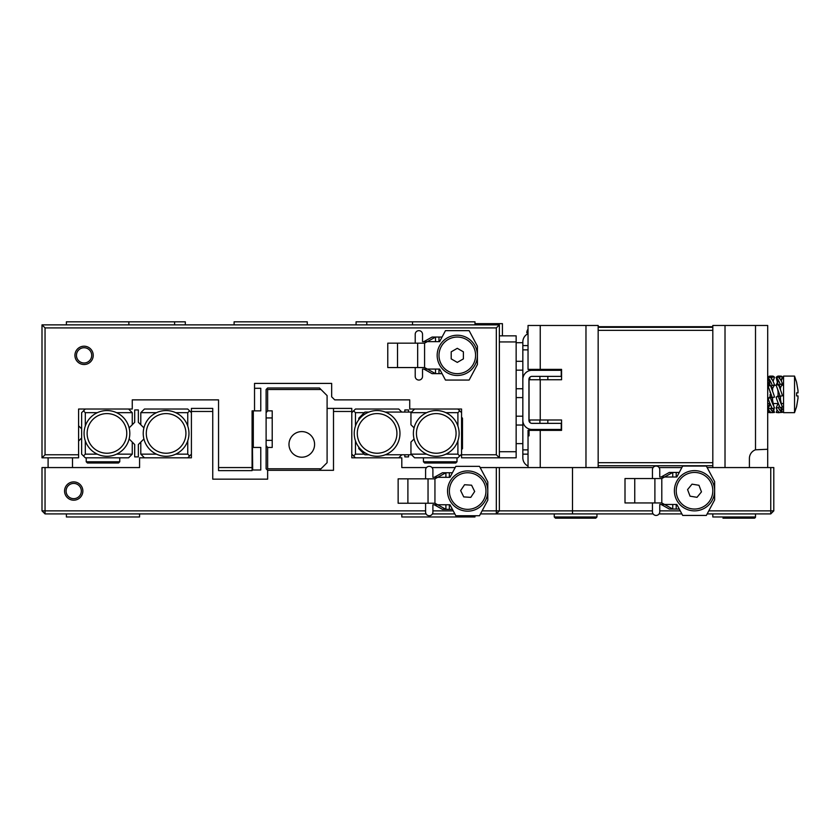 <?xml version="1.0" encoding="UTF-8"?>
<svg xmlns="http://www.w3.org/2000/svg" width="840" height="840" viewBox="0 0 840 840"><rect width="100%" height="100%" fill="white"/><g stroke="black" fill="none" stroke-linecap="round" stroke-linejoin="round"><path stroke-width="1.26" d="M516.149 451.71L516.149 457.81L499.37 457.81L499.37 451.71L516.149 451.71L516.149 341.943L499.37 341.943L499.37 335.843L516.149 335.843L516.149 341.943M499.37 451.71L499.37 324.87L496.325 327.915L45.045 327.915L45.045 454.766L78.593 454.766L78.593 409.028L132.258 409.028L132.258 399.872L218.547 399.872L218.547 467.565L252.084 467.565L252.084 470.62L218.547 470.62L218.547 467.565M772.579 403.253L772.579 397.74M773.01 408.377L774.47 412.44L771.803 412.671A18.291 5.859 83.2 0 1 768.621 409.773L768.243 408.786L770.133 403.841L771.803 407.579A18.291 3.171 72.8 0 1 768.621 400.008L768.243 398.401L770.133 396.669L770.133 394.391M772.579 391.251L772.579 388.437L770.553 385.392L770.921 386.799A18.291 0.997 70.4 0 1 774.091 395.493L774.47 397.12L770.553 397.761L774.47 407.957L772.159 408.629M771.372 386.484L772.159 385.497L774.47 385.004L772.579 388.437M774.47 385.004L774.091 383.607A18.291 4.694 76.8 0 0 770.921 377.843L770.553 377.233L768.243 377.748L770.133 385.697M771.341 407.043L770.921 409.5L774.47 412.44M773.546 410.046L774.249 408.019M774.365 377.538L773.294 380.352M774.47 377.286L774.091 376.761A18.291 6.206 89.7 0 0 772.412 376.089L770.123 376.1A18.291 6.206 89.7 0 1 771.803 376.772L774.47 377.286L773.021 381.234M770.553 412.713L768.243 412.419L769.041 410.424M769.702 403.536L768.243 407.62L770.133 403.62M769.619 381.455L768.243 384.594L768.653 385.235M771.803 376.772L768.621 376.645A18.291 6.206 89.7 0 1 770.123 376.1M768.485 377.695L768.621 376.645M771.372 379.071L772.159 377.276M771.803 384.143L768.621 378.389A18.291 4.694 76.8 0 1 771.803 384.143L772.159 385.497M768.243 377.748L768.621 378.389M770.133 396.669L771.341 397.341M771.803 396.312L768.621 387.608A18.291 0.997 70.4 0 1 771.803 396.312L772.159 397.877M770.553 385.392L768.243 386.148L768.621 387.608M770.921 399.294A18.291 3.171 72.8 0 0 774.091 406.865M768.243 398.401L770.553 397.761M770.921 409.5A18.291 5.859 83.2 0 0 774.091 412.398M768.243 408.786L770.553 408.544M773.619 410.267A18.291 5.796 97.3 0 0 774.091 409.5M768.621 383.208A18.291 4.809 102.8 0 1 769.556 381.192M783.552 385.235L781.63 385.235M776.223 385.235L774.312 385.235M770.133 385.235L767.697 385.235M783.552 403.536L781.116 403.536M777.987 403.536L772.937 403.536M769.976 403.536L767.697 403.536M794.535 412.681L794.535 376.089L783.552 376.089L783.552 412.681L794.535 412.681L796.603 406.581L798 398.349L796.572 406.581M798 390.421L796.572 382.19L798 390.421L798 392.858L796.572 392.858L796.572 395.913L798 395.913L798 398.349M796.572 382.19L794.535 376.089M712.814 326.697L598.164 326.697M528.034 332.798L526.817 332.798A6.101 6.101 0 0 1 528.034 329.133M780.507 402.129L780.507 396.438M780.759 407.558L782.397 412.367L779.73 412.534A18.291 5.691 81.9 0 1 776.549 409.038L776.171 407.957L778.061 403.253L779.73 406.623A18.291 2.783 72.1 0 1 776.549 398.748L776.171 397.131L778.061 395.798L778.061 391.724L778.061 394.391M780.507 389.959L780.392 387.377L778.481 384.258L778.848 385.613A18.291 1.428 70.7 0 1 782.019 394.191L782.397 395.829L778.481 396.449L782.397 407.064L780.087 407.757M779.3 385.466L780.087 384.363L782.397 383.922L780.507 387.681M782.397 383.922L782.019 382.578A18.291 4.977 77.9 0 0 778.848 377.318L776.171 377.286L778.061 385.182M779.268 406.256L778.481 407.673L778.848 408.713L782.397 412.367M781.641 410.487L782.397 409.259L781.547 407.316M778.796 411.978L778.848 412.713L776.171 412.44L777.115 409.994M779.667 412.514A18.291 5.943 95.9 0 1 778.848 412.713L779.321 412.335M781.956 377.979L781.2 380.835M782.397 378.074L782.019 378.788L782.397 378.074M782.397 376.908L782.019 376.499A18.291 6.195 91.2 0 0 780.822 376.12L778.523 376.068A18.291 6.195 91.2 0 1 779.73 376.446L782.397 376.908L781.053 380.562M776.549 407.442L776.275 408.314M777.767 381.959L776.549 384.269A18.291 4.515 103.9 0 1 777.693 381.685M776.171 385.707L776.549 384.269M779.73 376.446L776.549 376.961A18.291 6.195 91.2 0 1 778.523 376.068M776.171 377.559L776.549 376.961L777.756 381.927M779.3 378.683L780.087 376.845M779.73 383.072L776.549 377.811A18.291 4.977 77.9 0 1 779.73 383.072L780.087 384.363M776.171 377.286L776.549 377.811M778.061 395.798L779.268 396.165M779.73 394.989L776.549 386.421A18.291 1.428 70.7 0 1 779.73 394.989L780.087 396.575M778.481 384.258L776.171 385.014L776.549 386.421M778.848 398.013A18.291 2.783 72.1 0 0 782.019 405.888M776.171 397.131L778.481 396.449M778.848 408.713A18.291 5.691 81.9 0 0 782.019 412.209M776.171 407.957L778.481 407.673M529.053 410.865A3.045 3.045 0 0 0 528.927 411.726M529.053 388.878A3.045 3.045 0 0 1 528.927 388.028M516.149 361.294L516.149 342.72L522.837 342.699L522.837 341.943L522.837 345.597L528.034 345.597M516.149 388.731L516.149 370.156L522.837 370.146L522.837 361.305L516.254 361.305M516.149 416.178L516.149 397.604L522.837 397.593M516.149 443.615L516.149 425.04L522.837 425.03L522.837 416.189L516.254 416.189M516.254 388.742L522.837 388.742M539.91 370.146L547.837 370.146M516.254 443.636L522.837 443.636L522.837 446.828L522.837 399.872M547.837 423.35L547.837 420M547.837 379.754L547.837 376.394M547.837 370.304L547.837 369.38M547.837 430.364L547.837 429.45M767.697 449.274L767.697 325.479L755.506 325.479L755.506 449.799L767.697 449.274L767.697 467.565M540.236 325.479L540.236 369.38L528.034 369.38L528.034 325.479L598.164 325.479L598.164 467.565M540.236 369.38L561.572 369.38L561.572 379.754L529.053 379.754L529.053 420L561.572 420L561.572 430.364L528.034 430.364L528.034 467.565M598.164 327.306L712.814 327.306M712.814 467.565L712.814 325.479L755.506 325.479M755.506 449.799A9.146 9.146 0 0 0 749.406 458.419L749.406 467.565M598.164 465.738L712.814 465.738M529.053 435.855L528.034 435.855L529.053 435.855L529.053 430.364M528.034 449.883L522.837 449.883L522.837 420.305A9.146 9.146 0 0 0 531.982 429.45L561.246 429.45L561.246 423.35L531.982 423.35A3.045 3.045 0 0 1 528.927 420.305L528.927 379.449A3.045 3.045 0 0 1 531.982 376.394L561.246 376.394L561.246 370.304L531.982 370.304A9.146 9.146 0 0 0 522.837 379.449L522.837 345.597M528.927 370.818L528.927 369.38M528.927 430.364L528.927 428.925M522.837 342.699L522.837 341.943A9.146 9.146 0 0 1 528.034 333.69M528.034 349.87L522.837 349.87L522.837 386.883M522.837 420.305L522.837 379.449M528.034 466.064A9.146 9.146 0 0 1 522.837 457.81L522.837 449.883M539.91 369.38L539.91 370.304M539.91 376.394L539.91 379.754M539.91 420L539.91 423.35M539.91 429.45L539.91 430.364M314.591 444.392A12.81 12.81 0 0 0 301.791 431.592A12.81 12.81 0 0 0 288.981 444.392A12.81 12.81 0 0 0 301.791 457.202A12.81 12.81 0 0 0 314.591 444.392M267.635 447.447L267.635 468.783L320.995 468.783L327.096 462.693L327.096 395.608L320.995 389.508L267.635 389.508L267.635 410.855L272.213 410.855L272.213 447.447L267.635 447.447L266.112 445.599L266.112 412.703L267.635 410.855M266.112 445.599L266.112 468.783L266.878 469.55L267.635 468.783M266.878 469.55L267.635 470.316L267.635 479.157L260.012 479.157M267.635 470.316L333.501 470.316L319.473 470.316L320.995 468.783M266.112 412.703L266.112 389.508L266.878 388.742L267.635 389.508M320.995 389.508L319.473 387.986L267.635 387.986L266.878 388.742M323.484 466.305L322.665 467.124L323.484 466.305M64.565 491.043A9.146 9.146 0 0 0 73.71 500.189A9.146 9.146 0 0 0 82.856 491.043A9.146 9.146 0 0 0 73.71 481.898A9.146 9.146 0 0 0 64.565 491.043M66.087 491.043A7.623 7.623 0 0 0 73.71 498.666A7.623 7.623 0 0 0 81.333 491.043A7.623 7.623 0 0 0 73.71 483.42A7.623 7.623 0 0 0 66.087 491.043M139.577 513.912L139.577 516.968L66.391 516.968L66.391 513.912M474.978 515.739L474.978 516.968L401.804 516.968L401.804 513.912M708.792 510.867L770.752 510.867L770.752 467.565L707.165 467.565M681.87 467.565L659.075 467.565M653.131 467.565L499.37 467.565L499.37 510.867L652.438 510.867M770.752 467.565L773.798 467.565L773.798 510.867L770.752 510.867L770.752 513.912L707.165 513.912M482.097 510.867L496.325 510.867L496.325 467.565L480.144 467.565M455.185 467.565L431.97 467.565M426.51 467.565L401.804 467.565L401.804 457.81L351.792 457.81L351.792 411.464L333.501 411.464L333.501 408.408L351.792 408.408L351.792 411.464M496.325 467.565L499.37 467.565M333.501 470.316L333.501 411.464M267.635 479.157L212.751 479.157L212.751 411.464L191.405 411.464L191.405 457.81L139.577 457.81L139.577 467.565L45.045 467.565L45.045 510.867L425.586 510.867M432.905 510.867L453.233 510.867M426.069 513.912L45.045 513.912L45.045 510.867L42 510.867L42 467.565L45.045 467.565M191.405 411.464L191.405 408.408L212.751 408.408L212.751 411.464M333.501 408.408L327.096 408.408M659.757 510.867L680.253 510.867M681.87 513.912L659.075 513.912M653.131 513.912L480.469 513.912M454.86 513.912L432.411 513.912M773.798 510.867L770.752 513.912M499.37 510.867L496.325 510.867L496.325 513.912L499.37 510.867M45.045 513.912L42 510.867M93.23 355.362A9.146 9.146 0 0 0 84.073 346.206A9.146 9.146 0 0 0 74.928 355.362A9.146 9.146 0 0 0 84.073 364.507A9.146 9.146 0 0 0 93.23 355.362M91.697 355.362A7.623 7.623 0 0 0 84.073 347.739A7.623 7.623 0 0 0 76.451 355.362A7.623 7.623 0 0 0 84.073 362.985A7.623 7.623 0 0 0 91.697 355.362M356.066 324.87L356.066 321.815L474.978 321.815L474.978 324.87M307.272 324.87L307.272 321.815L234.097 321.815L234.097 324.87M66.391 324.87L66.391 321.815L185.315 321.815L185.315 324.87M252.084 470.001L252.693 470.001L252.084 410.855L254.531 410.855L254.531 383.407L331.674 383.407L331.674 396.827L334.719 399.872L409.731 399.872L409.731 409.028L461.559 409.028L461.559 417.26L462.483 418.173L462.483 448.665L461.559 449.579L461.559 454.766L496.325 454.766L496.325 327.915M253.302 447.447L253.302 410.855L252.084 410.855L252.084 467.565M78.593 454.766L78.593 457.81L42 457.81L42 324.87L499.37 324.87M496.325 454.766L499.37 457.81L461.559 457.81L461.559 454.766M42 457.81L45.045 454.766M42 324.87L45.045 327.915M754.698 518.112L755.506 516.968L755.506 513.912L755.506 516.968L712.814 516.968L712.814 513.912L712.814 516.968L755.506 516.968L754.278 518.186L722.977 518.186M118.535 462.998L119.752 461.769L118.535 462.998L119.752 461.769L119.752 457.81L119.752 461.769L86.216 461.769L86.216 457.81L86.216 461.769L119.752 461.769L118.535 462.998L87.433 462.998L112.476 462.998M104.339 462.998L94.154 462.998M101.63 462.998L110.46 462.998M166.1 456.288A22.869 22.869 0 0 1 143.231 433.419A22.869 22.869 0 0 1 166.1 410.55A22.869 22.869 0 0 1 188.969 433.419A22.869 22.869 0 0 1 166.1 456.288A22.869 22.869 0 0 0 188.969 433.419A22.869 22.869 0 0 0 166.1 410.55M156.45 412.681L140.794 412.681L144.448 409.028L187.751 409.028L191.405 412.681M143.913 427.875L140.794 424.757L140.794 412.681M144.448 457.81L140.794 454.146L140.794 442.071L143.913 438.953M140.794 454.146L156.45 454.146M175.749 454.146L187.751 454.146L187.751 440.79M191.405 454.146L187.751 457.81M187.751 426.048L187.751 412.681L175.749 412.681M189.578 410.855L187.751 412.681M189.578 455.983L187.751 454.146M106.942 410.55A22.869 22.869 0 0 1 129.811 433.419A22.869 22.869 0 0 1 106.942 456.288A22.869 22.869 0 0 1 84.073 433.419A22.869 22.869 0 0 1 106.942 410.55M129.139 427.875A22.869 22.869 0 0 0 116.592 412.681L132.258 412.681L132.258 424.757L129.139 427.875M116.592 454.146L132.258 454.146L128.594 457.81L85.302 457.81L81.638 454.146L81.638 412.681L85.302 409.028M129.139 438.953L132.258 442.071L132.258 454.146M97.303 412.681A22.869 22.869 0 0 0 85.302 426.048L85.302 412.681L97.303 412.681M128.594 409.028L132.258 412.681M85.302 440.79L85.302 454.146L97.303 454.146M83.465 455.983L85.302 454.146M83.465 410.855L85.302 412.681M132.258 442.082L134.694 444.528L134.694 456.897L138.348 456.897L138.348 444.528L140.794 442.082M140.794 424.746L138.348 422.31L138.348 409.941L134.694 409.941L134.694 422.31L132.258 424.746M377.097 410.55A22.869 22.869 0 0 1 399.966 433.419A22.869 22.869 0 0 1 377.097 456.288A22.869 22.869 0 0 1 354.239 433.419A22.869 22.869 0 0 1 377.097 410.55A22.869 22.869 0 0 0 354.239 433.419A22.869 22.869 0 0 0 377.097 456.288M355.457 440.79L355.457 454.146L364.298 454.146M351.792 412.681L355.457 409.028L398.748 409.028L401.804 412.072M355.457 457.81L351.792 454.146M401.804 454.766L398.748 457.81M364.298 412.681L355.457 412.681L355.457 426.048M353.619 455.983L355.457 454.146M353.619 410.855L355.457 412.681M436.254 456.288A22.869 22.869 0 0 1 413.385 433.419A22.869 22.869 0 0 1 436.254 410.55A22.869 22.869 0 0 1 459.123 433.419A22.869 22.869 0 0 1 436.254 456.288M414.068 427.875A22.869 22.869 0 0 1 426.605 412.681L410.949 412.681L410.949 424.757L414.068 427.875M426.605 454.146A22.869 22.869 0 0 1 414.068 438.953L410.949 442.071L410.949 454.146L426.605 454.146M457.905 426.048L457.905 412.681L445.904 412.681M457.905 409.028L461.559 412.681L461.559 454.146L457.905 457.81L414.603 457.81L410.949 454.146M410.949 412.681L414.603 409.028M457.905 454.146L457.905 440.79A22.869 22.869 0 0 1 445.904 454.146L457.905 454.146L459.732 455.983M459.732 410.855L457.905 412.681M408.513 412.072L408.513 409.941L404.849 409.941L404.849 412.072M408.513 454.766L408.513 456.897L404.849 456.897L404.849 454.766M652.438 478.548L652.438 469.697A3.654 3.654 0 0 1 656.103 466.043A3.654 3.654 0 0 1 659.757 469.697L659.757 477.015L676.83 477.015L682.689 466.043L706.346 466.043L714.641 481.593L714.641 490.739A20.129 20.129 0 0 0 694.523 470.62A20.129 20.129 0 0 0 674.394 490.739A20.129 20.129 0 0 0 694.523 510.867A20.129 20.129 0 0 0 714.641 490.739L714.641 499.884L706.346 515.434L682.689 515.434L676.83 504.462L659.757 504.462L659.757 511.781A3.654 3.654 0 0 1 656.103 515.434A3.654 3.654 0 0 1 652.438 511.781L652.438 502.94M425.586 478.853L425.586 470.001A3.654 3.654 0 0 1 429.24 466.347A3.654 3.654 0 0 1 432.905 470.001L432.905 477.32L449.978 477.32L455.826 466.347L479.493 466.347L487.788 481.898L487.788 491.043A20.129 20.129 0 0 0 467.659 470.925A20.129 20.129 0 0 0 447.542 491.043A20.129 20.129 0 0 0 467.659 511.171A20.129 20.129 0 0 0 487.788 491.043L487.788 500.189L479.493 515.739L455.826 515.739L449.978 504.767L432.905 504.767L432.905 512.085A3.654 3.654 0 0 1 429.24 515.739A3.654 3.654 0 0 1 425.586 512.085L425.586 503.244M415.212 343.161L415.212 334.32A3.654 3.654 0 0 1 418.877 330.656A3.654 3.654 0 0 1 422.531 334.32L422.531 341.639L439.614 341.639L445.463 330.656L469.13 330.656L477.414 346.206L477.414 355.362A20.129 20.129 0 0 0 457.296 335.233A20.129 20.129 0 0 0 437.168 355.362A20.129 20.129 0 0 0 457.296 375.48A20.129 20.129 0 0 0 477.414 355.362L477.414 364.507L469.13 380.058L445.463 380.058L439.614 369.075L422.531 369.075L422.531 376.394A3.654 3.654 0 0 1 418.877 380.058A3.654 3.654 0 0 1 415.212 376.394L415.212 367.553M81.638 437.987L81.638 428.841L78.593 425.796L81.638 428.841L78.593 425.796L81.638 428.841L81.638 437.987L78.593 441.042L81.638 437.987M252.693 470.001L260.778 470.001L260.778 447.447L252.693 447.447M254.531 410.855L260.778 410.855L260.778 388.29L254.531 388.29M368.897 412.072L364.906 412.072L358.806 418.173L358.806 419.695M358.806 447.143L358.806 448.665L364.906 454.766L368.897 454.766M385.308 454.766L411.558 454.766M411.558 412.072L385.308 412.072M596.946 516.968L595.728 518.186L596.946 516.968L596.946 513.912L596.946 516.968L554.253 516.968L554.253 513.912L554.253 516.968L596.946 516.968L595.728 518.186L555.481 518.186L580.692 518.186M581.763 518.186L564.417 518.186M442.428 462.998L435.015 462.998M441.578 462.998L432.747 462.998M475.587 355.362A18.291 18.291 0 0 0 457.296 337.06A18.291 18.291 0 0 0 438.995 355.362A18.291 18.291 0 0 0 457.296 373.653A18.291 18.291 0 0 0 475.587 355.362M451.195 358.88L457.296 362.397L463.397 358.88L463.397 351.834L457.296 348.317L451.195 351.834L451.195 358.88M468.867 472.794A18.291 18.291 0 0 0 449.411 489.836A18.291 18.291 0 0 0 466.452 509.303A18.291 18.291 0 0 0 485.919 492.251A18.291 18.291 0 0 0 468.867 472.794M470.778 497.364L474.684 491.505L471.576 485.195L464.552 484.733L460.635 490.581L463.743 496.902L470.778 497.364M711.627 484.271A18.291 18.291 0 0 0 688.044 473.624A18.291 18.291 0 0 0 677.408 497.207A18.291 18.291 0 0 0 700.99 507.854A18.291 18.291 0 0 0 711.627 484.271M690.06 496.188L697.011 497.322L701.463 491.873L698.975 485.289L692.024 484.155L687.572 489.605L690.06 496.188M98.689 462.998L93.492 462.998M423.864 341.639L432.086 337.06L435.53 337.06L424.578 343.161L387.776 343.161L387.776 367.553L397.53 367.553L397.53 343.161M423.864 369.075L432.086 373.653L435.53 373.653L424.578 367.553L397.53 367.553M442.05 337.06L435.53 337.06L435.53 341.639M442.05 373.653L438.984 373.653L438.984 369.075M435.53 369.075L435.53 373.653L438.984 373.653M434.228 477.32L442.449 472.752L445.904 472.752L434.942 478.853L398.139 478.853L398.139 503.244L407.894 503.244L407.894 478.853M434.228 504.767L442.449 509.344L445.904 509.344L434.942 503.244L407.894 503.244M452.413 472.752L445.904 472.752L445.904 477.32M452.413 509.344L449.348 509.344L449.348 504.767M445.904 504.767L445.904 509.344L449.348 509.344M661.091 477.015L669.301 472.447L672.756 472.447L661.794 478.548L625.002 478.548L625.002 502.94L634.756 502.94L634.756 478.548M661.091 504.462L669.301 509.04L672.756 509.04L661.794 502.94L634.756 502.94M679.276 472.447L672.756 472.447L672.756 477.015M679.276 509.04L676.211 509.04L676.211 504.462M672.756 504.462L672.756 509.04L676.211 509.04M727.997 518.186L739.242 518.186L727.997 518.186M754.278 518.186L723.156 518.186M431.718 462.998L424.673 462.998L423.444 461.769L456.992 461.769L455.774 462.998L431.718 462.998M449.715 462.998L445.421 462.998M435.929 462.998L430.731 462.998M571.211 518.186L564.354 518.186M745.405 518.186L740.324 518.186M474.978 323.652L502.425 323.652L502.425 335.843M606.553 327.306L606.553 326.697M540.236 379.754L540.236 420M540.236 430.364L540.236 467.565M585.974 467.565L585.974 325.479M598.164 330.351L712.814 330.351M725.014 325.479L725.014 467.565M712.814 462.693L598.164 462.693M529.819 369.38L529.819 370.556M529.819 377.286L529.819 379.754M529.819 420L529.819 422.457M529.819 429.198L529.819 430.364M522.837 454.146L528.034 454.146M272.213 440.36L266.112 440.36M272.213 417.942L266.112 417.942M572.492 513.912L572.492 467.565M128.856 324.87L128.856 321.815M174.594 324.87L174.594 321.815M412.514 324.87L412.514 321.815M366.776 324.87L366.776 321.815M166.1 413.595A19.824 19.824 0 0 0 146.286 433.419A19.824 19.824 0 0 0 166.1 453.233A19.824 19.824 0 0 0 185.923 433.419A19.824 19.824 0 0 0 166.1 413.595M106.942 453.233A19.824 19.824 0 0 0 126.767 433.419A19.824 19.824 0 0 0 106.942 413.595A19.824 19.824 0 0 0 87.129 433.419A19.824 19.824 0 0 0 106.942 453.233M377.097 453.233A19.824 19.824 0 0 0 396.921 433.419A19.824 19.824 0 0 0 377.097 413.595A19.824 19.824 0 0 0 357.284 433.419A19.824 19.824 0 0 0 377.097 453.233M436.254 413.595A19.824 19.824 0 0 0 416.441 433.419A19.824 19.824 0 0 0 436.254 453.233A19.824 19.824 0 0 0 456.078 433.419A19.824 19.824 0 0 0 436.254 413.595M417.669 367.553L417.669 343.161M438.984 341.639L438.984 337.06M424.578 367.553L424.578 343.161M428.043 503.244L428.043 478.853M449.348 477.32L449.348 472.752M434.942 503.244L434.942 478.853M654.896 502.94L654.896 478.548M676.211 477.015L676.211 472.447M661.794 502.94L661.794 478.548M424.673 462.998L423.444 461.769L423.444 457.81L423.444 461.769L456.992 461.769L455.774 462.998M772.579 400.27L773.755 406.067M774.249 378.031L773.073 381.35M770.133 392.532L769.871 391.041M780.507 399.546L781.484 404.565M781.252 380.951L782.345 378.2M777.808 403.536L777.368 405.342M778.061 391.724L777.641 389.372M778.627 412.713L776.328 412.471M86.216 461.769L87.433 462.998L86.216 461.769M72.492 457.81L72.492 467.565L72.492 457.81M48.101 457.81L48.101 467.565L48.101 457.81M554.253 516.968L555.481 518.186L554.253 516.968M456.992 457.81L456.992 461.769L456.992 457.81M755.506 516.968L755.297 517.639"/></g></svg>
